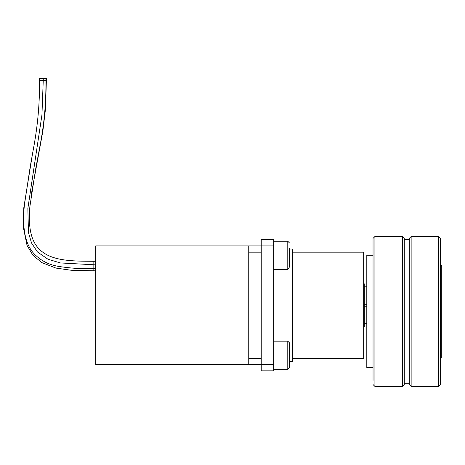 <?xml version="1.0" encoding="UTF-8"?>
<svg xmlns="http://www.w3.org/2000/svg" width="465" height="465" viewBox="0 0 465 465"><rect width="100%" height="100%" fill="white"/><g stroke="black" fill="none" stroke-linecap="round" stroke-linejoin="round"><path stroke-width="0.7" d="M95.714 270.804L93.843 270.804L93.843 268.619C81.869 269.02 69.988 268.259 58.201 266.329C48.279 264.678 39.961 260.191 33.236 252.867C23.424 241.306 22.663 223.246 24.378 205.065L30.196 166.801L33.346 149.224C37.723 125.998 39.775 103.073 39.496 80.451L39.496 78.573L46.372 78.573L46.372 80.451L45.913 80.451L45.913 78.573M248.746 245.915L95.714 245.915L95.714 364.589L261.237 364.589L261.237 245.915L248.746 245.915L248.746 252.164L261.237 252.164M289.346 248.165L289.346 266.962M289.346 367.716L289.346 342.728L287.783 341.171L287.783 369.274L289.346 367.716M289.346 348.041L289.346 362.404M409.27 384.549L411.141 386.427L411.141 236.516L409.27 238.394L409.27 384.549L409.27 383.3L404.271 383.3L404.271 384.549L404.271 238.394L402.399 236.516L402.399 386.427L404.271 384.549M440.5 384.549L440.5 238.394L438.629 236.516L438.629 386.427L440.5 384.549M373.04 380.411L373.04 238.394L373.04 380.411M440.5 357.637L441.75 357.178L441.75 265.765L440.5 265.306M373.04 255.256L366.798 255.256L366.798 367.687L373.04 367.687M363.676 326.645L364.298 326.645L364.298 283.859L363.676 283.859M292.468 358.346L363.676 358.346L363.676 252.164L292.468 252.164M364.298 304.273L366.798 304.273M364.298 306.232L366.798 306.232M261.237 358.346L248.746 358.346L248.746 252.164M248.746 358.346L248.746 364.589M261.237 245.915L273.728 245.915L273.728 239.667L261.237 239.667L261.237 245.915M273.728 364.589L261.237 364.589L261.237 370.838L273.728 370.838L273.728 245.915M289.346 249.037L292.468 249.037L292.468 361.468L289.346 361.468M289.346 259.842L289.346 262.405M95.714 268.619L93.843 268.619L93.843 261.284C71.796 261.191 50.086 261.208 38.531 248.362C29.469 238.685 28.493 222.741 29.859 206.745L35.538 169.69L40.414 143.604C44.338 122.731 46.169 101.678 45.913 80.451L43.245 80.451L43.245 78.573M39.496 80.451L43.245 80.451L41.937 115.012L27.848 208.518L28.47 232.628L31.527 242.98L37.456 251.966L48.011 259.249L60.363 262.94L95.714 264.87M373.04 384.549L374.918 386.427L374.918 236.516L373.04 238.394M273.728 241.23L287.783 241.23L287.783 269.34L273.728 269.34M95.714 261.284L93.843 261.284M31.312 194.358L42.856 131.153L45.494 108.955L46.372 80.451M93.843 270.804L71.122 270.241L55.974 268.084L41.745 262.58L32.916 255.244L27.04 245.381L23.25 226.92L23.762 208.012L32.219 155.577M287.783 341.171L273.728 341.171M287.783 369.274L273.728 369.274M411.141 386.427L438.629 386.427M411.141 236.516L438.629 236.516M404.271 239.644L409.27 239.644M374.918 386.427L402.399 386.427M374.918 236.516L402.399 236.516M364.298 323.681L366.798 323.681M364.298 286.829L366.798 286.829M287.783 241.23L289.346 242.794M287.783 269.34L289.346 267.776"/></g></svg>
